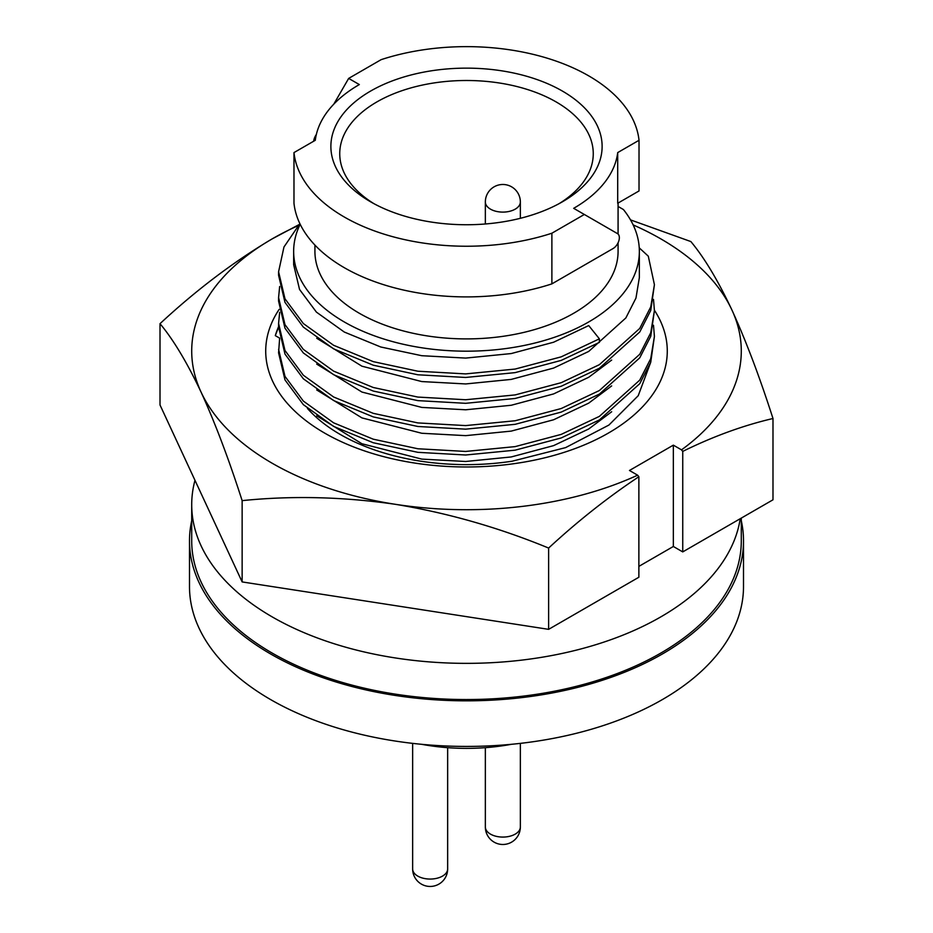 <?xml version="1.0" encoding="UTF-8"?>
<svg xmlns="http://www.w3.org/2000/svg" width="933" height="933" viewBox="0 0 933 933"><rect width="100%" height="100%" fill="white"/><g stroke="black" fill="none" stroke-linecap="round" stroke-linejoin="round"><path stroke-width="1.4" d="M278.582 326.702A193.912 111.948 0 0 0 275.305 335.635L279.643 338.131L278.582 352.872L284.985 379.918L303.33 404.642L333.617 426.404L373.282 442.755L417.867 452.33L465.637 455.001L515.133 450.173L561.199 437.95L599.383 419.943L639.746 383.696L650.744 362.167L654.418 336.393L650.744 358.61L639.746 380.128L599.383 416.375L561.199 434.393L515.133 446.615L465.637 451.444L417.867 448.761L373.282 439.198L333.617 422.836L303.33 401.073L284.985 376.361L278.582 349.292M307.424 408.409A178.611 103.12 0 0 0 340.195 434.428A178.611 103.12 0 0 0 512.205 461.194L565.608 447.618L608.934 425.04L638.207 395.72L650.616 362.54M654.418 310.246A200.782 115.914 180 0 1 575.276 448.493A200.782 115.914 180 0 1 324.532 433.029A200.782 115.914 180 0 1 279.154 309.371M633.169 224.923A274.792 158.657 180 0 1 660.809 238.871A274.792 158.657 180 0 1 731.927 310.001A274.792 158.657 180 0 1 681.51 449.858L673.346 445.146L629.472 470.477L637.624 475.189A274.792 158.657 180 0 1 395.382 504.31A274.792 158.657 180 0 1 201.073 392.117A274.792 158.657 180 0 1 272.191 238.871A274.792 158.657 180 0 1 297.93 225.763M630.521 219.885L690.863 241.565C704.275 257.613 717.967 280.425 731.927 310.001C745.933 340.708 759.614 376.874 772.99 418.509C743.333 425.425 713.244 436.376 682.746 451.397L682.746 551.904L772.99 499.796L772.99 418.509M548.627 629.343L638.872 577.235L638.872 476.728C607.954 497.266 577.865 521.034 548.627 548.056L548.627 629.343L242.137 581.924L160.009 404.969L160.009 323.681C196.327 289.953 233.716 261.683 272.191 238.871L298.922 224.666M682.746 551.904L673.346 546.481L638.872 566.378M548.627 548.056C498.584 527.472 447.502 512.893 395.382 504.31C343.122 496.764 292.041 495.54 242.137 500.636L242.137 581.924M242.137 500.636C228.725 458.908 215.033 422.742 201.073 392.117C187.067 362.494 173.386 339.682 160.009 323.681M681.51 449.858L682.746 451.397M638.872 476.728L637.624 475.189M673.346 546.481L673.346 445.146M275.305 335.635L278.582 327.051M314.922 245.076L314.922 251.385A151.578 87.515 0 0 0 359.322 313.266A151.578 87.515 0 0 0 524.509 332.241A151.578 87.515 0 0 0 618.078 251.385L618.078 242.79M333.804 104.134L348.662 78.407L381.119 59.665A172.85 99.796 0 0 1 639.023 140.288L639.023 190.95L617.704 203.266L617.704 152.592A151.578 87.515 0 0 1 573.678 208.327L584.338 214.473L551.881 233.215L551.881 283.877L613.086 248.54A8.864 5.12 120 0 0 618.871 240.737A8.864 5.12 120 0 0 617.518 233.635L584.338 214.473M348.662 78.407L359.322 84.565A151.578 87.515 0 0 0 315.296 140.288L293.977 152.592L293.977 203.266A172.85 99.796 0 0 0 344.277 267.678A172.85 99.796 0 0 0 551.881 283.877M293.977 152.592A172.85 99.796 0 0 0 344.277 217.004A172.85 99.796 0 0 0 551.881 233.215M370.599 201.808L370.599 201.808A135.623 78.302 180 0 1 370.599 91.072A135.623 78.302 180 0 1 562.401 91.072A135.623 78.302 180 0 1 562.401 201.808A135.623 78.302 180 0 1 370.599 201.808M559.159 203.616A126.76 73.182 0 0 0 593.26 153.677A126.76 73.182 0 0 0 556.138 101.93A126.76 73.182 0 0 0 417.996 86.069A126.76 73.182 0 0 0 339.74 153.677A126.76 73.182 0 0 0 373.841 203.616M191.708 520.707A277.008 159.928 0 0 0 189.492 540.895A277.008 159.928 0 0 0 270.628 653.986A277.008 159.928 0 0 0 572.512 688.659A277.008 159.928 0 0 0 743.508 540.895A277.008 159.928 0 0 0 741.292 520.707M189.492 540.895L189.492 586.495A277.008 159.928 0 0 0 270.628 699.587A277.008 159.928 0 0 0 572.512 734.248A277.008 159.928 0 0 0 743.508 586.495L743.508 540.895M511.331 744.312A146.259 84.448 180 0 1 421.669 744.312M194.974 480.32A274.792 158.657 0 0 0 191.708 504.706A274.792 158.657 0 0 0 272.191 616.888A274.792 158.657 0 0 0 560.336 653.823A274.792 158.657 0 0 0 740.219 518.725M191.708 504.706L191.708 540.895A274.792 158.657 0 0 0 272.191 653.077A274.792 158.657 0 0 0 571.661 687.469A274.792 158.657 0 0 0 741.292 540.895L741.292 518.107M313.686 141.21A8.864 5.12 -60 0 1 315.482 135.868L316.38 134.317M639.023 140.288L617.704 152.592M278.582 275.317L284.985 302.374L303.33 327.086L333.617 348.86L373.282 365.211L417.867 374.786L465.637 377.457L515.133 372.629L561.199 360.406L599.383 342.399L599.383 338.831L588.723 325.57L553.607 342.224L511.237 353.56L465.707 358.085L421.763 355.706L380.757 346.994L344.277 332.031L316.415 312.112L299.54 289.452L293.65 264.657L293.65 251.385A172.85 99.796 0 0 0 466.5 351.181A172.85 99.796 0 0 0 639.35 251.385A172.85 99.796 0 0 0 623.419 209.54L618.078 206.45M300.158 224.247A172.85 99.796 0 0 0 293.65 251.385M599.383 338.831L561.199 356.849L515.133 369.06L465.637 373.9L417.867 371.217L373.282 361.642L333.617 345.292L303.33 323.529L284.985 298.805L278.582 271.748L283.97 246.988L299.878 223.652M639.35 251.385L639.35 277.591L635.968 298.07L625.856 317.943L588.723 351.426L553.607 368.069L511.237 379.404L465.707 383.941L421.763 381.562L361.922 366.191L316.719 338.247M639.245 247.84L648.295 256.178L654.418 284.693L650.744 306.91L639.746 328.428L599.383 364.675L561.199 382.693L515.133 394.916L465.637 399.744L417.867 397.073L373.282 387.498L333.617 371.136L303.33 349.374L284.985 324.661L278.582 297.592L279.655 286.478M654.418 284.693L650.744 310.467L639.746 331.996L599.383 368.243L561.199 386.262L515.133 398.473L465.637 403.313L417.867 400.63L373.282 391.055L333.617 374.704L303.33 352.942L284.985 328.218L278.582 301.161L278.582 297.615M611.663 360.056L588.723 377.27L553.607 393.924L511.237 405.26L465.707 409.785L421.763 407.406L361.922 392.047L316.719 364.103M653.497 299.4L654.418 310.537L650.744 332.754L639.746 354.283L599.383 390.53L561.199 408.537L515.133 420.76L465.637 425.588L417.867 422.917L373.282 413.342L333.617 396.991L303.33 375.229L284.985 350.505L278.582 323.436L279.655 312.333M654.418 310.537L650.744 336.323L639.746 357.84L599.383 394.088L561.199 412.106L515.133 424.328L465.637 429.157L417.867 426.486L373.282 416.911L333.617 400.549L303.33 378.786L284.985 354.074L278.582 327.005L278.582 323.459M611.663 385.912L588.723 403.126L553.607 419.768L511.237 431.104L465.707 435.641L421.763 433.262L361.922 417.891L316.719 389.947M653.497 325.255L654.418 336.393M611.663 411.756L588.723 428.97L553.607 445.624L511.237 456.948L465.707 461.485L421.763 459.106L361.922 443.746L316.719 415.803M520.357 826.965A17.505 17.505 0 0 1 497.499 843.642A17.505 17.505 0 0 1 485.347 826.965A17.505 10.111 0 0 0 496.158 836.306A17.505 10.111 0 0 0 519.028 830.837A17.505 10.111 0 0 0 520.357 826.965L520.357 743.368M447.653 868.95A17.505 17.505 0 0 1 424.795 885.615A17.505 17.505 0 0 1 412.643 868.95A17.505 10.111 0 0 0 423.454 878.291A17.505 10.111 0 0 0 446.324 872.81A17.505 10.111 0 0 0 447.653 868.95L447.653 747.683M519.028 205.855A17.505 10.111 0 0 0 520.357 201.994A17.505 17.505 0 0 0 488.624 191.79A17.505 17.505 0 0 0 485.347 201.994A17.505 10.111 0 0 0 496.158 211.336A17.505 10.111 0 0 0 519.028 205.855M618.078 203.044L618.078 234.055M520.357 218.299L520.357 201.994M485.347 223.978L485.347 201.994M278.582 271.771L278.582 275.328M412.643 868.95L412.643 743.368M485.347 826.965L485.347 747.683"/></g></svg>
